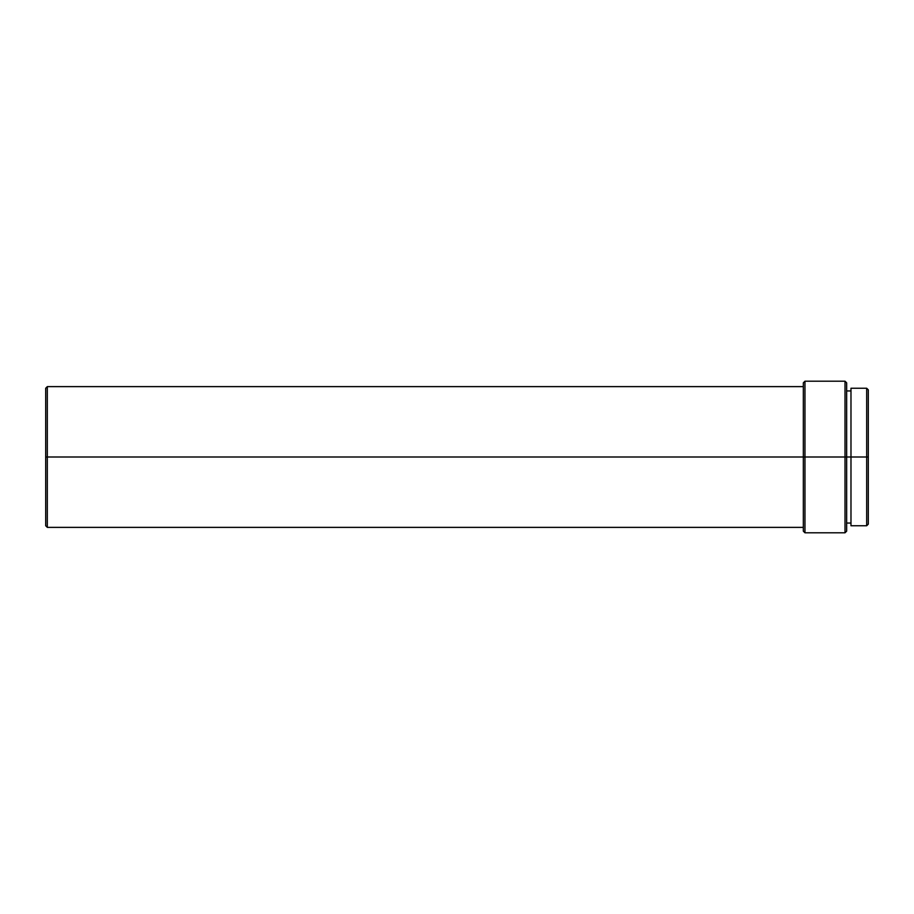 <?xml version="1.0" encoding="UTF-8"?>
<svg xmlns="http://www.w3.org/2000/svg" width="914" height="914" viewBox="0 0 914 914"><rect width="100%" height="100%" fill="white"/><g stroke="black" fill="none" stroke-linecap="round" stroke-linejoin="round"><path stroke-width="1.37" d="M866.678 457L868.3 457L868.3 389.867L868.3 457L866.678 457L866.678 388.244L866.678 457L850.98 457L866.678 457L866.678 525.756L866.678 457M850.98 525.756L850.98 388.244L850.98 457L846.65 457L850.98 457L850.98 525.756L866.678 525.756L868.3 524.133L868.3 457L868.3 524.133M845.016 457L846.65 457L846.65 382.829L846.65 457L845.016 457L845.016 381.207L845.016 457L804.96 457L845.016 457L845.016 532.793L845.016 457M803.337 386.622L47.322 386.622L45.7 388.244L45.7 457L47.322 457L47.322 386.622L47.322 457L803.337 457L803.337 382.829L804.96 381.207L804.96 457L804.96 381.207L845.016 381.207L846.65 382.829M803.337 382.829L803.337 457L804.96 457L45.7 457L45.7 525.756L45.7 388.244M803.337 527.378L47.322 527.378L47.322 457L47.322 527.378L45.7 525.756M803.337 457L803.337 531.171L803.337 457M846.65 531.171L846.65 457L846.65 531.171L845.016 532.793L804.96 532.793L804.96 457L804.96 532.793L803.337 531.171M850.98 388.244L866.678 388.244L868.3 389.867M846.65 390.952L850.98 390.952M846.65 523.048L850.98 523.048"/></g></svg>
